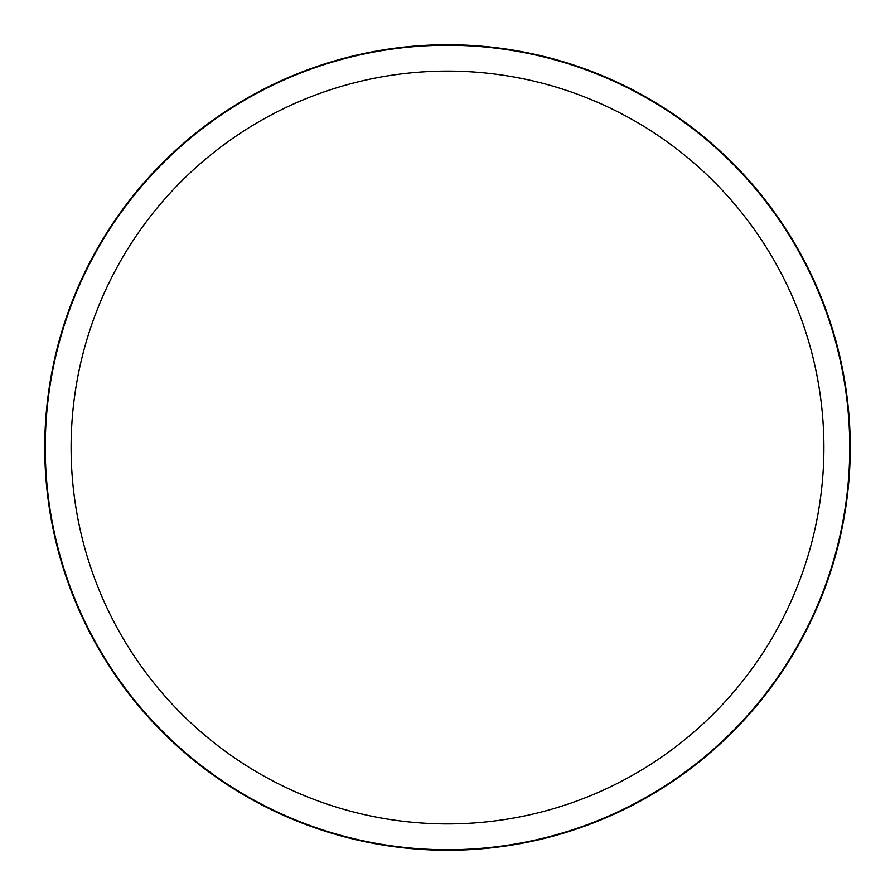 <?xml version="1.0" encoding="UTF-8"?>
<svg xmlns="http://www.w3.org/2000/svg" width="895" height="895" viewBox="0 0 895 895"><rect width="100%" height="100%" fill="white"/><g stroke="black" fill="none" stroke-linecap="round" stroke-linejoin="round"><path stroke-width="0.67" stroke-dasharray="4.47 3.36" d="M447.5 44.862A402.638 402.638 0 0 1 850.138 447.5A402.638 402.638 0 0 1 447.5 850.138A402.638 402.638 0 0 1 44.862 447.5A402.638 402.638 0 0 1 447.5 44.862M447.5 45.253A402.247 402.247 0 0 1 849.747 447.5A402.247 402.247 0 0 1 447.5 849.747A402.247 402.247 0 0 1 45.253 447.5A402.247 402.247 0 0 1 447.5 45.253M44.862 447.5A402.638 402.638 0 0 1 447.5 44.862A402.638 402.638 0 0 1 850.138 447.5A402.638 402.638 0 0 1 447.5 850.138A402.638 402.638 0 0 1 44.862 447.5"/><path stroke-width="1.34" d="M447.5 44.806A402.694 402.694 0 0 1 850.194 447.5A402.694 402.694 0 0 1 447.5 850.194A402.694 402.694 0 0 1 44.806 447.5A402.694 402.694 0 0 1 447.5 44.806M447.5 44.862A402.638 402.638 0 0 1 850.138 447.5A402.638 402.638 0 0 1 447.5 850.138A402.638 402.638 0 0 1 44.862 447.5A402.638 402.638 0 0 1 447.5 44.862M447.5 45.253A402.247 402.247 0 0 1 849.747 447.5A402.247 402.247 0 0 1 447.5 849.747A402.247 402.247 0 0 1 45.253 447.5A402.247 402.247 0 0 1 447.5 45.253M447.5 71.097A376.403 376.403 0 0 1 823.903 447.5A376.403 376.403 0 0 1 447.5 823.903A376.403 376.403 0 0 1 71.097 447.5A376.403 376.403 0 0 1 447.5 71.097M44.75 447.5A402.75 402.75 0 0 1 447.5 44.75A402.75 402.75 0 0 1 850.25 447.5A402.75 402.75 0 0 1 447.5 850.25A402.75 402.75 0 0 1 44.75 447.5"/></g></svg>
